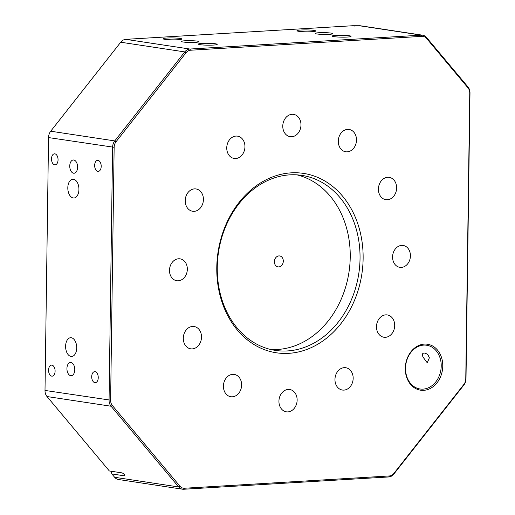 <?xml version="1.0" encoding="UTF-8"?>
<svg xmlns="http://www.w3.org/2000/svg" width="515" height="515" viewBox="0 0 515 515"><rect width="100%" height="100%" fill="white"/><g stroke="black" fill="none" stroke-linecap="round" stroke-linejoin="round"><path stroke-width="0.77" d="M274.379 261.678A5.53 4.435 98.6 0 0 278.016 266.879A5.53 4.435 98.6 0 0 283.302 261.144A5.53 4.435 98.6 0 0 279.671 255.942A5.53 4.435 98.6 0 0 274.379 261.678M442.765 366.094A23.233 18.624 -81.4 0 1 423.703 390.331A23.233 18.624 -81.4 0 1 405.286 368.341A23.233 18.624 -81.4 0 1 424.347 344.104A23.233 18.624 -81.4 0 1 442.765 366.094M405.524 368.186A22.126 17.742 98.6 0 0 420.06 388.992A22.126 17.742 98.6 0 0 441.22 366.049A22.126 17.742 98.6 0 0 426.684 345.243A22.126 17.742 98.6 0 0 405.524 368.186M184.924 40.769A8.852 0.888 0.8 0 0 181.299 41.438A8.852 0.888 0.8 0 0 186.14 42.301A8.852 0.888 0.8 0 0 195.378 42.352A8.852 0.888 0.8 0 0 199.002 41.683A8.852 0.888 0.8 0 0 194.155 40.82A8.852 0.888 0.8 0 0 184.924 40.769M318.772 32.741A8.852 0.888 0.8 0 0 315.154 33.411A8.852 0.888 0.8 0 0 319.995 34.273A8.852 0.888 0.8 0 0 329.233 34.325A8.852 0.888 0.8 0 0 332.851 33.655A8.852 0.888 0.8 0 0 328.01 32.793A8.852 0.888 0.8 0 0 318.772 32.741M363.127 258.71A90.717 72.731 -81.4 0 1 288.696 353.341A90.717 72.731 -81.4 0 1 216.783 267.478A90.717 72.731 -81.4 0 1 291.213 172.847A90.717 72.731 -81.4 0 1 363.127 258.71M217.259 267.176A88.503 70.961 98.6 0 0 275.409 350.4A88.503 70.961 98.6 0 0 360.036 258.614A88.503 70.961 98.6 0 0 301.887 175.39A88.503 70.961 98.6 0 0 217.259 267.176M270.536 349.447A88.503 70.961 98.6 0 0 350.232 257.133A88.503 70.961 98.6 0 0 296.955 174.862M300.799 30.025A9.405 0.946 0.8 0 0 296.949 30.733A9.405 0.946 0.8 0 0 302.093 31.647A9.405 0.946 0.8 0 0 311.91 31.705A9.405 0.946 0.8 0 0 315.753 30.997A9.405 0.946 0.8 0 0 310.609 30.076A9.405 0.946 0.8 0 0 300.799 30.025M336.095 35.361A9.405 0.946 0.8 0 0 332.252 36.076A9.405 0.946 0.8 0 0 337.396 36.99A9.405 0.946 0.8 0 0 347.207 37.048A9.405 0.946 0.8 0 0 351.056 36.333A9.405 0.946 0.8 0 0 345.913 35.419A9.405 0.946 0.8 0 0 336.095 35.361M202.241 43.389A9.405 0.946 0.8 0 0 198.397 44.097A9.405 0.946 0.8 0 0 203.541 45.017A9.405 0.946 0.8 0 0 213.358 45.069A9.405 0.946 0.8 0 0 217.201 44.361A9.405 0.946 0.8 0 0 212.058 43.447A9.405 0.946 0.8 0 0 202.241 43.389M166.944 38.046A9.405 0.946 0.8 0 0 163.101 38.754A9.405 0.946 0.8 0 0 168.244 39.674A9.405 0.946 0.8 0 0 178.055 39.726A9.405 0.946 0.8 0 0 181.904 39.018A9.405 0.946 0.8 0 0 176.761 38.104A9.405 0.946 0.8 0 0 166.944 38.046M51.513 158.845A5.53 3.257 -93.4 0 0 55.111 164.864A5.53 3.257 -93.4 0 0 58.053 159.837A5.53 3.257 -93.4 0 0 54.455 153.818A5.53 3.257 -93.4 0 0 51.513 158.845M48.565 370.15A5.53 3.257 -93.4 0 0 52.163 376.162A5.53 3.257 -93.4 0 0 55.099 371.141A5.53 3.257 -93.4 0 0 51.5 365.122A5.53 3.257 -93.4 0 0 48.565 370.15M91.709 376.677A5.53 3.257 -93.4 0 0 95.307 382.69A5.53 3.257 -93.4 0 0 98.243 377.669A5.53 3.257 -93.4 0 0 94.644 371.65A5.53 3.257 -93.4 0 0 91.709 376.677M94.657 165.373A5.53 3.257 -93.4 0 0 98.256 171.392A5.53 3.257 -93.4 0 0 101.198 166.364A5.53 3.257 -93.4 0 0 97.599 160.345A5.53 3.257 -93.4 0 0 94.657 165.373M422.841 356.824L427.238 362.792L429.375 357.816L427.933 354.803C425.384 352.801 423.555 352.524 422.442 353.972L422.841 356.824M392.578 256.94A11.06 8.871 -81.4 0 1 403.155 245.468A11.06 8.871 -81.4 0 1 410.423 255.871A11.06 8.871 -81.4 0 1 399.846 267.343A11.06 8.871 -81.4 0 1 392.578 256.94M169.487 270.317A11.06 8.871 98.6 0 0 176.754 280.72A11.06 8.871 98.6 0 0 187.338 269.248A11.06 8.871 98.6 0 0 180.07 258.845A11.06 8.871 98.6 0 0 169.487 270.317M66.931 368.515A6.637 3.908 -93.4 0 0 71.25 375.738A6.637 3.908 -93.4 0 0 74.772 369.706A6.637 3.908 -93.4 0 0 70.452 362.483A6.637 3.908 -93.4 0 0 66.931 368.515M69.757 166.017A6.637 3.908 -93.4 0 0 74.076 173.233A6.637 3.908 -93.4 0 0 77.598 167.201A6.637 3.908 -93.4 0 0 73.285 159.985A6.637 3.908 -93.4 0 0 69.757 166.017M65.605 346.26A9.405 5.536 -93.4 0 0 71.72 356.483A9.405 5.536 -93.4 0 0 76.716 347.94A9.405 5.536 -93.4 0 0 70.594 337.711A9.405 5.536 -93.4 0 0 65.605 346.26M67.813 187.782A9.405 5.536 -93.4 0 0 73.935 198.005A9.405 5.536 -93.4 0 0 78.93 189.462A9.405 5.536 -93.4 0 0 72.808 179.233A9.405 5.536 -93.4 0 0 67.813 187.782M226.748 147.844A11.285 9.045 98.6 0 0 234.158 158.459A11.285 9.045 98.6 0 0 244.947 146.756A11.285 9.045 98.6 0 0 237.537 136.147A11.285 9.045 98.6 0 0 226.748 147.844M185.213 200.65A11.285 9.045 98.6 0 0 192.629 211.259A11.285 9.045 98.6 0 0 203.419 199.556A11.285 9.045 98.6 0 0 196.003 188.947A11.285 9.045 98.6 0 0 185.213 200.65M183.295 338.213A11.285 9.045 98.6 0 0 190.711 348.829A11.285 9.045 98.6 0 0 201.5 337.125A11.285 9.045 98.6 0 0 194.084 326.51A11.285 9.045 98.6 0 0 183.295 338.213M223.42 386.121A11.285 9.045 98.6 0 0 230.829 396.73A11.285 9.045 98.6 0 0 241.625 385.027A11.285 9.045 98.6 0 0 234.209 374.418A11.285 9.045 98.6 0 0 223.42 386.121M278.93 401.211A11.285 9.045 98.6 0 0 286.346 411.82A11.285 9.045 98.6 0 0 297.136 400.116A11.285 9.045 98.6 0 0 289.726 389.507A11.285 9.045 98.6 0 0 278.93 401.211M334.962 379.433A11.285 9.045 98.6 0 0 342.378 390.042A11.285 9.045 98.6 0 0 353.168 378.345A11.285 9.045 98.6 0 0 345.752 367.729A11.285 9.045 98.6 0 0 334.962 379.433M376.491 326.632A11.285 9.045 98.6 0 0 383.907 337.241A11.285 9.045 98.6 0 0 394.696 325.538A11.285 9.045 98.6 0 0 387.28 314.929A11.285 9.045 98.6 0 0 376.491 326.632M378.416 189.063A11.285 9.045 98.6 0 0 385.825 199.678A11.285 9.045 98.6 0 0 396.614 187.975A11.285 9.045 98.6 0 0 389.205 177.36A11.285 9.045 98.6 0 0 378.416 189.063M338.291 141.162A11.285 9.045 98.6 0 0 345.7 151.77A11.285 9.045 98.6 0 0 356.496 140.067A11.285 9.045 98.6 0 0 349.08 129.458A11.285 9.045 98.6 0 0 338.291 141.162M282.774 126.072A11.285 9.045 98.6 0 0 290.19 136.681A11.285 9.045 98.6 0 0 300.979 124.978A11.285 9.045 98.6 0 0 293.563 114.369A11.285 9.045 98.6 0 0 282.774 126.072M190.499 50.232A7.744 6.206 98.6 0 0 186.05 52.755L116.049 141.747A7.744 6.206 98.6 0 0 114.143 147.303L110.616 400.174A7.744 6.206 98.6 0 0 112.367 405.511L179.993 486.257A7.744 6.206 98.6 0 0 184.383 488.246L389.417 475.957A7.744 6.206 98.6 0 0 393.866 473.433L463.861 384.441A7.744 6.206 98.6 0 0 465.766 378.885L469.757 93.215A7.744 6.206 98.6 0 0 468 87.878L426.51 38.335A7.744 6.206 98.6 0 0 422.126 36.346L190.499 50.232L189.861 49.034L421.489 35.149A8.852 7.094 -81.4 0 1 422.686 35.2A8.852 7.094 -81.4 0 1 426.497 37.421L467.993 86.964A8.852 7.094 -81.4 0 1 469.995 93.061L466.004 378.731A8.852 7.094 -81.4 0 1 463.828 385.078L393.827 474.077A8.852 7.094 -81.4 0 1 388.748 476.954L183.713 489.25A8.852 7.094 -81.4 0 1 182.51 489.199A8.852 7.094 -81.4 0 1 178.699 486.971L111.073 406.232A8.852 7.094 -81.4 0 1 109.064 400.129L112.598 147.258A8.852 7.094 -81.4 0 1 114.774 140.91L184.776 51.912A8.852 7.094 -81.4 0 1 189.861 49.034L125.795 39.34A8.852 7.094 98.6 0 0 120.716 42.224L50.715 131.216A8.852 7.094 98.6 0 0 48.539 137.569L45.005 390.441A8.852 7.094 98.6 0 0 47.007 396.537L109.347 470.968L121.772 472.847A2.215 0.766 -141.8 0 1 123.626 473.845A2.215 0.766 -141.8 0 1 124.797 475.377A2.215 0.766 -141.8 0 1 124.25 475.809L111.832 473.929L114.639 477.283A8.852 7.094 98.6 0 0 118.45 479.504L182.51 489.199M354.552 26.04L352.814 25.776A3.322 2.659 98.6 0 0 352.363 25.756L359.386 25.75A8.852 7.094 -81.4 0 1 360.584 25.802L422.686 35.2M352.363 25.756L125.795 39.34M111.832 473.929L111.214 471.251M422.126 36.346L421.489 35.149L359.386 25.75M110.616 400.174L45.005 390.441M114.143 147.303L48.539 137.569M186.05 52.755L184.776 51.912L120.716 42.224M116.049 141.747L114.774 140.91L50.715 131.216M112.367 405.511L111.073 406.232L47.007 396.537M179.993 486.257L178.699 486.971L114.639 477.283M124.27 474.469L124.25 475.809M184.383 488.246L183.713 489.25M389.417 475.957L388.748 476.954M393.866 473.433L393.827 474.077M463.861 384.441L463.828 385.078M426.497 37.421L426.51 38.335M467.993 86.964L468 87.878"/></g></svg>
